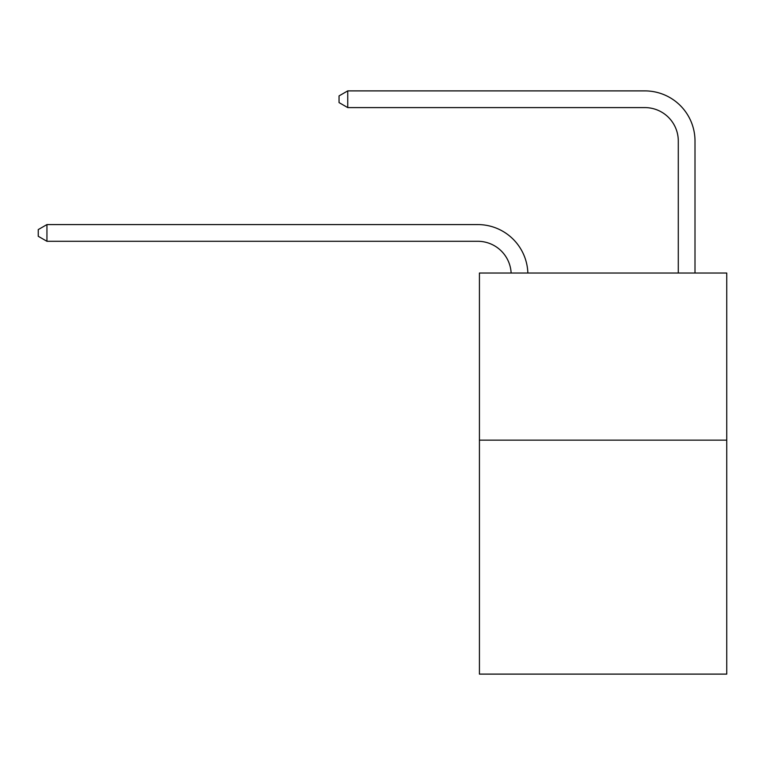 <?xml version="1.0" encoding="UTF-8"?>
<svg xmlns="http://www.w3.org/2000/svg" width="765" height="765" viewBox="0 0 765 765"><rect width="100%" height="100%" fill="white"/><g stroke="black" fill="none" stroke-linecap="round" stroke-linejoin="round"><path stroke-width="1.15" d="M726.75 440.152L726.75 674.108L479.426 674.108L479.426 273.038L726.75 273.038L726.75 440.152L479.426 440.152M511.135 273.038A33.421 33.421 0 0 0 477.752 241.291A33.421 33.421 0 0 1 511.135 273.038A33.421 33.421 0 0 0 477.752 241.291A33.421 33.421 0 0 1 511.135 273.038A33.421 33.421 0 0 0 477.752 241.291A33.421 33.421 0 0 1 511.135 273.038A33.421 33.421 0 0 0 477.752 241.291A33.421 33.421 0 0 1 511.135 273.038A33.421 33.421 0 0 0 477.752 241.291A33.421 33.421 0 0 1 511.135 273.038A33.421 33.421 0 0 0 477.752 241.291A33.421 33.421 0 0 1 511.135 273.038A33.421 33.421 0 0 0 477.752 241.291A33.421 33.421 0 0 1 511.135 273.038A33.421 33.421 0 0 0 477.752 241.291A33.421 33.421 0 0 1 511.135 273.038A33.421 33.421 0 0 0 477.752 241.291A33.421 33.421 0 0 1 511.135 273.038A33.421 33.421 0 0 0 477.752 241.291A33.421 33.421 0 0 1 511.135 273.038A33.421 33.421 0 0 0 477.752 241.291A33.421 33.421 0 0 1 511.135 273.038A33.421 33.421 0 0 0 477.752 241.291A33.421 33.421 0 0 1 511.135 273.038A33.421 33.421 0 0 0 477.752 241.291A33.421 33.421 0 0 1 511.135 273.038A33.421 33.421 0 0 0 477.752 241.291A33.421 33.421 0 0 1 511.135 273.038A33.421 33.421 0 0 0 477.752 241.291A33.421 33.421 0 0 1 511.135 273.038A33.421 33.421 0 0 0 477.752 241.291A33.421 33.421 0 0 1 511.135 273.038A33.421 33.421 -144.3 0 0 477.752 241.291L46.942 241.291L38.25 236.28L38.25 229.596L46.942 224.575L477.752 224.575A50.136 50.136 0 0 1 527.86 273.038M678.287 273.038L678.287 141.028A33.421 33.421 175.6 0 0 644.866 107.597L347.74 107.597L339.048 102.587L339.048 95.902L347.74 90.892L644.866 90.892A50.136 50.136 41.4 0 1 695.002 141.028L695.002 273.038M46.942 224.575L477.752 224.575L46.942 224.575L477.752 224.575L46.942 224.575L477.752 224.575L46.942 224.575L477.752 224.575L46.942 224.575L477.752 224.575L46.942 224.575L477.752 224.575L46.942 224.575L477.752 224.575L46.942 224.575L477.752 224.575L46.942 224.575L477.752 224.575L46.942 224.575L477.752 224.575L46.942 224.575L477.752 224.575L46.942 224.575L477.752 224.575L46.942 224.575L477.752 224.575L46.942 224.575L477.752 224.575L46.942 224.575L477.752 224.575L46.942 224.575L477.752 224.575L46.942 224.575L46.942 241.291M678.287 141.028A33.421 33.421 -138.6 0 0 644.866 107.597A33.421 33.421 -138.6 0 1 678.287 141.028A33.421 33.421 -138.6 0 0 644.866 107.597A33.421 33.421 -138.6 0 1 678.287 141.028A33.421 33.421 -138.6 0 0 644.866 107.597A33.421 33.421 -138.6 0 1 678.287 141.028A33.421 33.421 -138.6 0 0 644.866 107.597A33.421 33.421 -138.6 0 1 678.287 141.028A33.421 33.421 -138.6 0 0 644.866 107.597A33.421 33.421 -138.6 0 1 678.287 141.028A33.421 33.421 -138.6 0 0 644.866 107.597A33.421 33.421 -138.6 0 1 678.287 141.028A33.421 33.421 -138.6 0 0 644.866 107.597A33.421 33.421 -138.6 0 1 678.287 141.028A33.421 33.421 -138.6 0 0 644.866 107.597A33.421 33.421 -138.6 0 1 678.287 141.028A33.421 33.421 -138.6 0 0 644.866 107.597A33.421 33.421 -138.6 0 1 678.287 141.028A33.421 33.421 -138.6 0 0 644.866 107.597A33.421 33.421 -138.6 0 1 678.287 141.028A33.421 33.421 -138.6 0 0 644.866 107.597A33.421 33.421 -138.6 0 1 678.287 141.028A33.421 33.421 -138.6 0 0 644.866 107.597A33.421 33.421 -138.6 0 1 678.287 141.028A33.421 33.421 -138.6 0 0 644.866 107.597A33.421 33.421 -138.6 0 1 678.287 141.028A33.421 33.421 -138.6 0 0 644.866 107.597A33.421 33.421 -138.6 0 1 678.287 141.028A33.421 33.421 -138.6 0 0 644.866 107.597A33.421 33.421 -138.6 0 1 678.287 141.028A33.421 33.421 -138.6 0 0 644.866 107.597A33.421 33.421 -138.6 0 1 678.287 141.028M347.74 90.892L644.866 90.892L347.74 90.892L644.866 90.892L347.74 90.892L644.866 90.892L347.74 90.892L644.866 90.892L347.74 90.892L644.866 90.892L347.74 90.892L644.866 90.892L347.74 90.892L644.866 90.892L347.74 90.892L644.866 90.892L347.74 90.892L644.866 90.892L347.74 90.892L644.866 90.892L347.74 90.892L644.866 90.892L347.74 90.892L644.866 90.892L347.74 90.892L644.866 90.892L347.74 90.892L644.866 90.892L347.74 90.892L644.866 90.892L347.74 90.892L644.866 90.892L347.74 90.892L347.74 107.597"/></g></svg>
